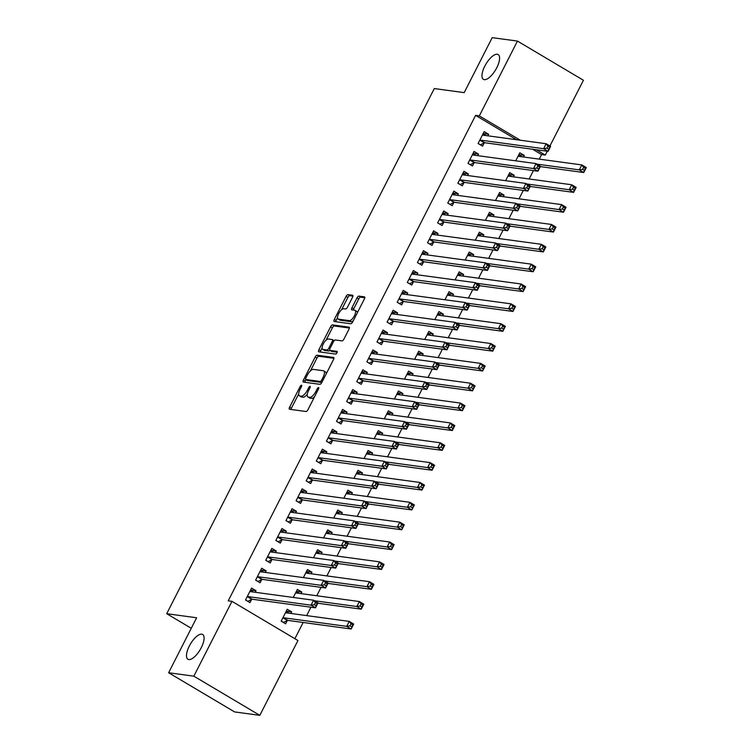<?xml version="1.0" encoding="UTF-8"?>
<svg xmlns="http://www.w3.org/2000/svg" width="753" height="753" viewBox="0 0 753 753"><rect width="100%" height="100%" fill="white"/><g stroke="black" fill="none" stroke-linecap="round" stroke-linejoin="round"><path stroke-width="1.13" d="M301.492 385.216A1.544 0.602 -59.3 0 0 300.155 386.496L289.613 407.194A2.212 0.866 -59.3 0 0 289.397 409.218A2.212 0.866 -59.3 0 0 289.538 409.265L306.047 411.514A2.212 0.866 -59.3 0 0 307.958 409.688L318.51 388.99A1.544 0.602 -59.3 0 0 318.66 387.569A1.544 0.602 -59.3 0 0 318.557 387.541A1.544 0.602 -59.3 0 0 317.22 388.812L315.855 391.494A7.078 2.767 -59.3 0 1 309.747 397.33L308.372 397.142A7.078 2.767 -59.3 0 1 307.93 396.991A7.078 2.767 -59.3 0 1 308.608 390.506L309.972 387.833A1.544 0.602 -59.3 0 0 310.123 386.411A1.544 0.602 -59.3 0 0 310.029 386.374A1.544 0.602 -59.3 0 0 308.692 387.654L307.328 390.336A7.078 2.767 -59.3 0 1 301.219 396.172L299.835 395.984A7.078 2.767 -59.3 0 1 299.402 395.833A7.078 2.767 -59.3 0 1 300.08 389.348L301.445 386.666A1.544 0.602 -59.3 0 0 301.595 385.254A1.544 0.602 -59.3 0 0 301.492 385.216M484.301 79.658A14.42 5.638 -59.3 0 0 496.208 68.805A14.42 5.638 -59.3 0 0 498.138 54.555A14.42 5.638 -59.3 0 0 497.244 54.254A14.42 5.638 -59.3 0 0 485.346 65.097A14.42 5.638 -59.3 0 0 483.407 79.347A14.42 5.638 -59.3 0 0 484.301 79.658M188.815 659.572A14.42 5.638 -59.3 0 0 200.722 648.719A14.42 5.638 -59.3 0 0 202.651 634.468A14.42 5.638 -59.3 0 0 201.766 634.167A14.42 5.638 -59.3 0 0 189.86 645.02A14.42 5.638 -59.3 0 0 187.93 659.27A14.42 5.638 -59.3 0 0 188.815 659.572M352.508 297.322A2.212 0.866 -59.3 0 0 352.724 295.298A2.212 0.866 -59.3 0 0 352.583 295.251L347.952 294.621A2.212 0.866 -59.3 0 0 346.041 296.447L334.332 319.432A2.212 0.866 -59.3 0 0 334.116 321.456A2.212 0.866 -59.3 0 0 334.257 321.503L350.766 323.752A2.212 0.866 -59.3 0 0 352.677 321.926L364.386 298.941A2.212 0.866 -59.3 0 0 364.603 296.908A2.212 0.866 -59.3 0 0 364.461 296.87L358.87 296.108A2.212 0.866 -59.3 0 0 356.96 297.924L351.943 307.77A2.212 0.866 -59.3 0 0 351.736 309.794A2.212 0.866 -59.3 0 0 351.867 309.841L354.644 310.217A5.92 2.315 -59.3 0 1 355.011 310.34A5.92 2.315 -59.3 0 1 354.221 316.185A5.92 2.315 -59.3 0 1 349.336 320.637L338.464 319.159A5.92 2.315 -59.3 0 1 338.097 319.037A5.92 2.315 -59.3 0 1 338.888 313.192A5.92 2.315 -59.3 0 1 343.773 308.739L345.589 308.984A2.212 0.866 -59.3 0 0 347.5 307.158L352.508 297.322M516.549 139.719L475.585 115.397L228.234 600.838L231.971 601.346L297.953 640.53L259.832 715.35L193.85 676.175L231.971 601.346M475.585 115.397L479.322 115.906L517.452 41.076L583.424 80.26L549.935 145.988M259.832 715.35L234.597 711.924L168.616 672.74L196.627 617.771L166.714 613.704L434.293 88.562L464.196 92.628L492.208 37.65L517.452 41.076M168.616 672.74L193.85 676.175M317.079 355.209A2.212 0.866 -59.3 0 0 315.168 357.035L303.459 380.02A2.212 0.866 -59.3 0 0 303.252 382.044A2.212 0.866 -59.3 0 0 303.384 382.091L319.903 384.331A2.212 0.866 -59.3 0 0 321.804 382.515L333.523 359.52A2.212 0.866 -59.3 0 0 333.73 357.496A2.212 0.866 -59.3 0 0 333.598 357.449L317.079 355.209L318.867 356.263A2.212 0.866 -59.3 0 0 316.957 358.089L310.443 370.881M318.896 349.721L330.605 326.736A2.212 0.866 -59.3 0 1 332.515 324.91L349.034 327.16A2.212 0.866 -59.3 0 1 349.166 327.207A2.212 0.866 -59.3 0 1 348.959 329.23L343.942 339.066A2.212 0.866 -59.3 0 1 342.031 340.893L335.339 339.979A2.212 0.866 -59.3 0 0 333.428 341.806L330.096 348.328A2.212 0.866 -59.3 0 0 329.889 350.361A2.212 0.866 -59.3 0 0 330.021 350.409L336.996 351.35A1.544 0.602 -59.3 0 1 337.09 351.387A1.544 0.602 -59.3 0 1 336.883 352.912A1.544 0.602 -59.3 0 1 335.612 354.079L318.82 351.802A2.212 0.866 -59.3 0 1 318.679 351.755A2.212 0.866 -59.3 0 1 318.896 349.721L320.674 350.785L322.115 347.961M166.714 613.704L191.271 628.284M477.713 155.664L478.513 154.101L474.051 151.447L467.99 163.363L472.442 166.008L474.079 162.789M513.377 176.842L514.177 175.28L508.755 174.536L511.447 176.578M505.621 180.673L509.715 172.625L514.177 175.28M457.485 195.356L458.285 193.794L453.833 191.14L447.762 203.056L452.224 205.701L453.852 202.491M493.159 216.535L493.949 214.972L488.528 214.228L491.229 216.271M485.393 220.365L489.497 212.318L493.949 214.972M437.267 235.049L438.058 233.486L433.606 230.842L427.535 242.748L431.996 245.393L433.634 242.184M472.931 256.227L473.731 254.665L468.31 253.921L471.002 255.964M465.166 260.058L469.27 252.01L473.731 254.665M417.04 274.741L417.84 273.179L413.378 270.534L407.307 282.441L411.769 285.086L413.406 281.876M452.704 295.92L453.504 294.357L448.082 293.623L450.774 295.656M444.948 299.75L449.042 291.712L453.504 294.357M396.812 314.434L397.612 312.871L393.151 310.227L387.089 322.133L391.541 324.778L393.179 321.569M432.476 335.612L433.276 334.05L427.855 333.315L430.556 335.349M424.72 339.452L428.824 331.405L433.276 334.05M376.594 354.126L377.385 352.564L372.933 349.919L366.862 361.826L371.323 364.471L372.961 361.261M412.258 375.305L413.049 373.742L407.627 373.008L410.329 375.041M404.493 379.145L408.597 371.097L413.049 373.742M356.367 393.819L357.167 392.257L352.705 389.612L346.634 401.518L351.096 404.163L352.733 400.954M392.031 414.997L392.831 413.435L387.409 412.7L390.101 414.734M384.265 418.837L388.369 410.79L392.831 413.435M336.139 433.512L336.939 431.949L332.478 429.304L326.416 441.211L330.868 443.856L332.506 440.646M371.803 454.69L372.603 453.127L367.182 452.393M364.047 458.53L368.142 450.482L372.603 453.127M315.921 473.204L316.712 471.642L312.26 468.997L306.189 480.903L310.65 483.548L312.279 480.339M351.585 494.382L352.376 492.82L346.954 492.085L349.656 494.128M343.82 498.222L347.924 490.175L352.376 492.82M295.694 512.906L296.484 511.334L292.032 508.689L285.961 520.596L290.423 523.241L292.06 520.031M331.358 534.075L332.158 532.512L326.736 531.778M323.592 537.915L327.696 529.867L332.158 532.512M275.466 552.598L276.266 551.027L271.805 548.382L265.743 560.288L270.195 562.943L271.833 559.724M311.13 573.777L311.93 572.205L306.509 571.471L309.201 573.513M303.374 577.607L307.469 569.56L311.93 572.205M255.239 592.291L256.039 590.729L251.577 588.074L245.516 599.981L249.968 602.635L251.606 599.416M290.912 613.469L291.703 611.897L287.251 609.252L281.18 621.159L285.641 623.813L287.269 620.594M539.242 159.137L541.567 154.572L532.597 149.245M294.884 638.704L303.158 622.477M306.659 615.606L310.942 607.2M316.768 595.755L321.051 587.359M326.887 575.913L331.16 567.508M336.996 556.062L341.278 547.666M347.105 536.221L351.387 527.815M357.223 516.37L361.496 507.974M367.332 496.528L371.615 488.123M377.441 476.677L381.724 468.281M387.56 456.836L391.833 448.43M397.669 436.985L401.951 428.579M407.778 417.143L412.06 408.738M417.896 397.292L422.179 388.887M428.005 377.451L432.288 369.045M438.114 357.6L442.397 349.194M448.233 337.749L452.515 329.353M458.342 317.907L462.624 309.502M468.451 298.056L472.733 289.66M478.569 278.215L482.852 269.809M488.678 258.364L492.961 249.968M498.797 238.522L503.07 230.117M508.906 218.671L513.188 210.275M519.015 198.83L523.297 190.424M529.133 178.979L533.406 170.573M301.021 593.618L301.821 592.056L296.4 591.321M293.256 597.458L297.36 589.411L301.821 592.056M265.357 572.44L266.148 570.878L261.696 568.233L255.625 580.139L260.086 582.784L261.724 579.575M321.249 553.926L322.039 552.363L316.618 551.629M313.483 557.757L317.587 549.718L322.039 552.363M285.575 532.748L286.375 531.185L281.914 528.54L275.852 540.447L280.314 543.092L281.942 539.882M341.467 514.233L342.267 512.671L336.845 511.927L339.537 513.97M333.711 518.064L337.805 510.016L342.267 512.671M305.803 493.055L306.603 491.493L302.141 488.848L296.08 500.754L300.532 503.399L302.169 500.19M361.694 474.541L362.494 472.978L357.073 472.235L359.765 474.277M353.929 478.371L358.033 470.324L362.494 472.978M326.03 453.362L326.83 451.8L322.369 449.146L316.298 461.062L320.759 463.707L322.397 460.497M381.922 434.848L382.712 433.286L377.291 432.542L379.992 434.585M374.156 438.679L378.26 430.631L382.712 433.286M346.258 413.67L347.048 412.107L342.596 409.453L336.525 421.369L340.987 424.014L342.624 420.795M402.14 395.156L402.94 393.584L397.518 392.85M394.384 398.986L398.478 390.939L402.94 393.584M366.476 373.977L367.276 372.415L362.814 369.761L356.753 381.667L361.205 384.322L362.842 381.103M422.367 355.463L423.167 353.891L417.746 353.157L420.438 355.2M414.611 359.294L418.706 351.246L423.167 353.891M386.703 334.285L387.503 332.713L383.042 330.068L376.971 341.975L381.432 344.629L383.07 341.41M442.595 315.761L443.395 314.199L437.973 313.464L440.665 315.507M434.829 319.601L438.933 311.554L443.395 314.199M406.931 294.592L407.721 293.021L403.269 290.376L397.198 302.282L401.66 304.937L403.297 301.718M462.822 276.069L463.613 274.506L458.191 273.772L460.892 275.814M455.057 279.909L459.161 271.861L463.613 274.506M427.149 254.891L427.949 253.328L423.487 250.683L417.426 262.59L421.878 265.235L423.515 262.025M483.04 236.376L483.84 234.814L478.419 234.079M475.284 240.216L479.379 232.169L483.84 234.814M447.376 215.198L448.176 213.636L443.715 210.991L437.653 222.897L442.105 225.542L443.743 222.333M503.268 196.684L504.068 195.121L498.646 194.387L501.338 196.42M495.502 200.524L499.606 192.476L504.068 195.121M467.604 175.505L468.404 173.943L463.942 171.298L457.871 183.205L462.333 185.85L463.97 182.64M523.495 156.991L524.286 155.429L518.864 154.694L521.565 156.728M515.73 160.831L519.834 152.784L524.286 155.429M487.831 135.813L488.622 134.25L484.17 131.606L478.099 143.512L482.56 146.157L484.198 142.948M547.262 151.24L545.304 155.08L536.334 149.753M520.295 140.227L479.322 115.906M541.567 154.572L545.304 155.08M291.703 611.897L286.281 611.163L288.983 613.206M256.039 590.729L250.617 589.985L253.309 592.027M266.148 570.878L260.726 570.143M276.266 551.027L270.845 550.292L273.537 552.335M286.375 531.185L280.954 530.451L283.646 532.484M296.484 511.334L291.072 510.6L293.764 512.642M306.603 491.493L301.181 490.758M316.712 471.642L311.29 470.907L313.992 472.95M326.83 451.8L321.409 451.056L324.101 453.099M336.939 431.949L331.518 431.215M347.048 412.107L341.627 411.364L344.328 413.406M357.167 392.257L351.745 391.522L354.437 393.555M367.276 372.415L361.854 371.671L364.546 373.714M377.385 352.564L371.963 351.83L374.665 353.863M387.503 332.713L382.082 331.979M397.612 312.871L392.191 312.137L394.883 314.17M407.721 293.021L402.3 292.286L405.001 294.329M417.84 273.179L412.418 272.445L415.11 274.478M427.949 253.328L422.527 252.594L425.219 254.636M438.058 233.486L432.636 232.752M448.176 213.636L442.755 212.901L445.447 214.944M458.285 193.794L452.864 193.05M468.404 173.943L462.982 173.209M478.513 154.101L473.091 153.358L475.783 155.4M488.622 134.25L483.2 133.516L485.901 135.549M299.402 395.833L301.181 396.887A7.078 2.767 -59.3 0 0 301.624 397.038L299.835 395.984M307.309 394.233A7.078 2.767 -59.3 0 1 302.998 397.226L301.624 397.038M307.93 396.991L309.718 398.055A7.078 2.767 -59.3 0 0 310.151 398.196L308.372 397.142M314.481 396.897A7.078 2.767 -59.3 0 1 311.526 398.384L310.151 398.196M298.687 393.932L291.392 408.248A2.212 0.866 -59.3 0 0 290.978 409.463M333.937 358.315L318.867 356.263M305.972 379.634L305.247 381.074A2.212 0.866 -59.3 0 0 304.824 382.289M305.84 378.053A1.544 0.602 -59.3 0 0 305.69 379.465A1.544 0.602 -59.3 0 0 305.784 379.503L320.279 381.47A1.544 0.602 -59.3 0 0 321.616 380.19L323.056 377.366A7.078 2.767 -59.3 0 0 323.734 370.881A7.078 2.767 -59.3 0 0 323.291 370.74L313.389 369.394A7.078 2.767 -59.3 0 0 307.271 375.229L305.84 378.053M307.393 380.463A1.544 0.602 -59.3 0 0 307.469 380.529A1.544 0.602 -59.3 0 0 307.563 380.557L305.784 379.503M321.813 382.496L307.563 380.557M326.228 373.836A7.078 2.767 -59.3 0 0 325.512 371.944L323.734 370.881M326.124 340.102L332.393 327.8L330.605 326.736M349.373 328.026L334.304 325.974A2.212 0.866 -59.3 0 0 332.393 327.8M331.565 351.322A2.212 0.866 -59.3 0 0 331.668 351.416A2.212 0.866 -59.3 0 0 331.809 351.463L337.184 352.197M328.383 339.038A5.92 2.315 -59.3 0 0 323.498 343.49A5.92 2.315 -59.3 0 0 322.708 349.336A5.92 2.315 -59.3 0 0 323.075 349.458L326.906 349.985A2.212 0.866 -59.3 0 0 328.816 348.159L332.139 341.627A2.212 0.866 -59.3 0 0 332.355 339.603A2.212 0.866 -59.3 0 0 332.214 339.556L328.383 339.038M322.708 349.336L324.496 350.399A5.92 2.315 -59.3 0 0 324.863 350.522L323.075 349.458M329.852 350.333A2.212 0.866 -59.3 0 1 328.694 351.039L324.863 350.522M320.674 350.785A2.212 0.866 -59.3 0 0 320.26 351.99M338.097 319.037L339.885 320.1A5.92 2.315 -59.3 0 0 340.252 320.223L338.464 319.159M353.298 320.712A5.92 2.315 -59.3 0 1 351.124 321.7L340.252 320.223M357.383 312.683A5.92 2.315 -59.3 0 0 356.8 311.403L355.011 310.34M364.81 297.727L360.649 297.162A2.212 0.866 -59.3 0 0 358.739 298.988L353.731 308.824A2.212 0.866 -59.3 0 0 353.317 310.038M337.513 317.747L336.111 320.496A2.212 0.866 -59.3 0 0 335.697 321.7M352.922 296.117L349.731 295.684A2.212 0.866 -59.3 0 0 347.83 297.501L341.598 309.728M283.316 622.43L287.467 620.5A2.25 0.885 120.7 0 1 287.891 620.406L351.171 629L346.709 626.355L349.241 621.394L285.961 612.791A2.25 0.885 120.7 0 1 285.82 612.744A2.25 0.885 120.7 0 1 285.688 612.603L285.613 612.462M281.217 621.084L283.542 622.467M351.03 623.842L349.241 621.394L353.694 624.039L351.171 629L352.818 624.896L351.03 623.842L350.023 625.828L351.802 626.882M282.817 617.949L283.015 617.855A2.25 0.885 120.7 0 1 283.439 617.752L346.709 626.355L350.023 625.828M353.694 624.039L352.818 624.896M247.652 601.252L245.553 599.906M314.359 604.65L316.138 605.704L317.154 603.718L315.366 602.664L314.359 604.65L311.045 605.177L313.577 600.216L318.03 602.861L315.507 607.822L311.045 605.177L247.765 596.574A2.25 0.885 -59.3 0 0 247.351 596.677L247.153 596.771M249.949 591.293L250.024 591.425A2.25 0.885 -59.3 0 0 250.156 591.566A2.25 0.885 -59.3 0 0 250.297 591.613L313.577 600.216L315.366 602.664M316.138 605.704L315.507 607.822L252.227 599.228A2.25 0.885 -59.3 0 0 251.803 599.322L247.878 601.289M317.154 603.718L318.03 602.861M296.39 591.312L299.092 593.355M361.148 603.991L360.132 605.977L361.92 607.04L362.927 605.054L361.148 603.991L359.35 601.543L363.812 604.198L361.28 609.158L356.828 606.504L359.35 601.543L296.08 592.95A2.25 0.885 120.7 0 1 295.938 592.903A2.25 0.885 120.7 0 1 295.797 592.752L295.722 592.62M317.832 603.247L361.28 609.158L361.92 607.04M314.481 600.753L356.828 606.504L360.132 605.977M363.812 604.198L362.927 605.054M371.257 584.149L370.25 586.135L372.029 587.189L373.046 585.203L371.257 584.149L369.469 581.702L373.921 584.347L371.398 589.307L366.937 586.662L369.469 581.702L306.189 573.099A2.25 0.885 120.7 0 1 306.047 573.052A2.25 0.885 120.7 0 1 305.916 572.911L305.831 572.769M327.95 583.406L371.398 589.307L372.029 587.189M324.59 580.902L366.937 586.662L370.25 586.135M373.921 584.347L373.046 585.203M263.428 572.176L260.726 570.134M257.771 581.41L255.662 580.055M324.468 584.799L326.256 585.862L327.263 583.876L325.484 582.813L324.468 584.799L321.154 585.326L323.686 580.365L328.148 583.02L325.616 587.98L321.154 585.326L257.884 576.732A2.25 0.885 -59.3 0 0 257.46 576.826L257.262 576.93M260.058 571.442L260.133 571.574A2.25 0.885 -59.3 0 0 260.274 571.725A2.25 0.885 -59.3 0 0 260.406 571.772L323.686 580.365L325.484 582.813M326.256 585.862L325.616 587.98L262.336 579.377A2.25 0.885 -59.3 0 0 261.922 579.471L257.987 581.438M327.263 583.876L328.148 583.02M267.88 561.559L265.781 560.213M334.586 564.957L336.365 566.011L337.372 564.025L335.593 562.971L334.586 564.957L331.273 565.484L333.795 560.524L338.257 563.169L335.725 568.129L331.273 565.484L267.993 556.881A2.25 0.885 -59.3 0 0 267.569 556.985L267.371 557.079M270.167 551.591L270.242 551.733A2.25 0.885 -59.3 0 0 270.383 551.874A2.25 0.885 -59.3 0 0 270.525 551.921L333.795 560.524L335.593 562.971M336.365 566.011L335.725 568.129L272.454 559.535A2.25 0.885 -59.3 0 0 272.031 559.63L268.106 561.597M337.372 564.025L338.257 563.169M316.608 551.62L319.319 553.662M381.366 564.298L380.359 566.284L382.138 567.348L383.155 565.362L381.366 564.298L379.578 561.851L384.039 564.496L381.507 569.466L377.046 566.811L379.578 561.851L316.298 553.257A2.25 0.885 120.7 0 1 316.156 553.21A2.25 0.885 120.7 0 1 316.025 553.06L315.949 552.928M338.059 563.555L381.507 569.466L382.138 567.348M334.709 561.06L377.046 566.811L380.359 566.284M384.039 564.496L383.155 565.362M326.727 531.769L329.428 533.821M391.485 544.457L390.468 546.443L392.257 547.497L393.264 545.511L391.485 544.457L389.687 542.009L394.148 544.654L391.616 549.615L387.164 546.97L389.687 542.009L326.416 533.406A2.25 0.885 120.7 0 1 326.275 533.359A2.25 0.885 120.7 0 1 326.134 533.218L326.058 533.077M348.168 543.713L391.616 549.615L392.257 547.497M344.818 541.209L387.164 546.97L390.468 546.443M394.148 544.654L393.264 545.511M277.989 541.718L275.89 540.362M344.695 545.106L346.474 546.17L347.491 544.184L345.702 543.12L344.695 545.106L341.382 545.633L343.914 540.673L348.366 543.327L345.843 548.288L341.382 545.633L278.111 537.04A2.25 0.885 -59.3 0 0 277.688 537.134L277.49 537.228M280.285 531.75L280.361 531.882A2.25 0.885 -59.3 0 0 280.493 532.032A2.25 0.885 -59.3 0 0 280.634 532.079L343.914 540.673L345.702 543.12M346.474 546.17L345.843 548.288L282.563 539.685A2.25 0.885 -59.3 0 0 282.14 539.779L278.215 541.746M347.491 544.184L348.366 543.327M288.107 521.867L285.999 520.521M354.804 525.265L356.593 526.319L357.6 524.333L355.821 523.279L354.804 525.265L351.491 525.792L354.023 520.831L358.484 523.476L355.953 528.437L351.491 525.792L288.22 517.189A2.25 0.885 -59.3 0 0 287.797 517.283L287.599 517.386M290.394 511.899L290.47 512.04A2.25 0.885 -59.3 0 0 290.611 512.181A2.25 0.885 -59.3 0 0 290.743 512.228L354.023 520.831L355.821 523.279M356.593 526.319L355.953 528.437L292.682 519.834A2.25 0.885 -59.3 0 0 292.258 519.937L288.333 521.904M357.6 524.333L358.484 523.476M401.594 524.606L400.587 526.592L402.366 527.655L403.382 525.669L401.594 524.606L399.805 522.158L404.257 524.803L401.735 529.764L397.273 527.119L399.805 522.158L336.525 513.565A2.25 0.885 120.7 0 1 336.384 513.508A2.25 0.885 120.7 0 1 336.252 513.367L336.167 513.235M358.287 523.862L401.735 529.764L402.366 527.655M354.927 521.368L397.273 527.119L400.587 526.592M404.257 524.803L403.382 525.669M303.873 492.791L301.172 490.749M298.216 502.025L296.117 500.67M364.923 505.414L366.702 506.477L367.709 504.491L365.93 503.428L364.923 505.414L361.609 505.941L364.132 500.98L368.594 503.625L366.062 508.595L361.609 505.941L298.329 497.347A2.25 0.885 -59.3 0 0 297.906 497.441L297.708 497.535M300.503 492.057L300.588 492.189A2.25 0.885 -59.3 0 0 300.72 492.34A2.25 0.885 -59.3 0 0 300.861 492.387L364.132 500.98L365.93 503.428M366.702 506.477L366.062 508.595L302.791 499.992A2.25 0.885 -59.3 0 0 302.367 500.086L298.442 502.053M367.709 504.491L368.594 503.625M411.712 504.764L410.696 506.741L412.484 507.804L413.491 505.818L411.712 504.764L409.914 502.317L414.376 504.962L411.844 509.922L407.382 507.277L409.914 502.317L346.634 493.714A2.25 0.885 120.7 0 1 346.502 493.667A2.25 0.885 120.7 0 1 346.361 493.526L346.286 493.384M368.396 504.021L411.844 509.922L412.484 507.804M365.045 501.517L407.382 507.277L410.696 506.741M414.376 504.962L413.491 505.818M308.325 482.174L306.226 480.828M375.032 485.572L376.811 486.626L377.827 484.64L376.039 483.586L375.032 485.572L371.718 486.099L374.25 481.139L378.703 483.784L376.18 488.744L371.718 486.099L308.448 477.496A2.25 0.885 -59.3 0 0 308.024 477.59L307.826 477.694M310.622 472.206L310.697 472.347A2.25 0.885 -59.3 0 0 310.829 472.489A2.25 0.885 -59.3 0 0 310.97 472.536L374.25 481.139L376.039 483.586M376.811 486.626L376.18 488.744L312.9 480.141A2.25 0.885 -59.3 0 0 312.476 480.245L308.551 482.202M377.827 484.64L378.703 483.784M421.821 484.913L420.805 486.899L422.593 487.953L423.6 485.977L421.821 484.913L420.023 482.466L424.485 485.111L421.953 490.071L417.501 487.426L420.023 482.466L356.753 473.863A2.25 0.885 120.7 0 1 356.611 473.816A2.25 0.885 120.7 0 1 356.47 473.675L356.395 473.543M378.505 484.17L421.953 490.071L422.593 487.953M375.154 481.675L417.501 487.426L420.805 486.899M424.485 485.111L423.6 485.977M367.172 452.384L369.874 454.426M431.93 465.072L430.923 467.048L432.702 468.112L433.719 466.126L431.93 465.072L430.142 462.615L434.594 465.269L432.071 470.23L427.61 467.585L430.142 462.615L366.862 454.021A2.25 0.885 120.7 0 1 366.72 453.974A2.25 0.885 120.7 0 1 366.589 453.833L366.504 453.692M388.623 464.328L432.071 470.23L432.702 468.112M385.263 461.824L427.61 467.585L430.923 467.048M434.594 465.269L433.719 466.126M442.049 445.221L441.032 447.207L442.82 448.261L443.828 446.284L442.049 445.221L440.251 442.773L444.712 445.418L442.18 450.379L437.719 447.734L440.251 442.773L376.971 434.17A2.25 0.885 120.7 0 1 376.839 434.123A2.25 0.885 120.7 0 1 376.698 433.982L376.622 433.85M398.732 444.477L442.18 450.379L442.82 448.261M395.381 441.983L437.719 447.734L441.032 447.207M444.712 445.418L443.828 446.284M452.158 425.37L451.151 427.356L452.93 428.419L453.937 426.433L452.158 425.37L450.36 422.922L454.821 425.577L452.289 430.537L447.837 427.892L450.36 422.922L387.089 414.329A2.25 0.885 120.7 0 1 386.948 414.282A2.25 0.885 120.7 0 1 386.807 414.141L386.731 413.999M408.841 424.626L452.289 430.537L452.93 428.419M405.49 422.132L447.837 427.892L451.151 427.356M454.821 425.577L453.937 426.433M397.509 392.85L400.21 394.892M462.267 405.528L461.26 407.514L463.039 408.568L464.055 406.582L462.267 405.528L460.478 403.081L464.93 405.726L462.408 410.686L457.946 408.041L460.478 403.081L397.198 394.478A2.25 0.885 120.7 0 1 397.057 394.431A2.25 0.885 120.7 0 1 396.925 394.29L396.85 394.158M418.96 404.785L462.408 410.686L463.039 408.568M415.6 402.29L457.946 408.041L461.26 407.514M464.93 405.726L464.055 406.582M472.385 385.677L471.369 387.663L473.157 388.727L474.164 386.741L472.385 385.677L470.587 383.23L475.049 385.884L472.517 390.845L468.055 388.19L470.587 383.23L407.307 374.636A2.25 0.885 120.7 0 1 407.175 374.589A2.25 0.885 120.7 0 1 407.034 374.439L406.959 374.307M429.069 384.934L472.517 390.845L473.157 388.727M425.718 382.439L468.055 388.19L471.369 387.663M475.049 385.884L474.164 386.741M482.494 365.836L481.487 367.822L483.266 368.876L484.273 366.89L482.494 365.836L480.696 363.388L485.158 366.033L482.626 370.994L478.174 368.349L480.696 363.388L417.426 354.785A2.25 0.885 120.7 0 1 417.284 354.738A2.25 0.885 120.7 0 1 417.143 354.597L417.068 354.456M439.187 365.092L482.626 370.994L483.266 368.876M435.827 362.598L478.174 368.349L481.487 367.822M485.158 366.033L484.273 366.89M492.603 345.985L491.596 347.971L493.375 349.034L494.392 347.048L492.603 345.985L490.815 343.537L495.267 346.182L492.744 351.152L488.283 348.498L490.815 343.537L427.535 334.944A2.25 0.885 120.7 0 1 427.393 334.897A2.25 0.885 120.7 0 1 427.262 334.746L427.186 334.614M449.296 345.241L492.744 351.152L493.375 349.034M445.936 342.747L488.283 348.498L491.596 347.971M495.267 346.182L494.392 347.048M502.722 326.143L501.705 328.129L503.493 329.183L504.501 327.197L502.722 326.143L500.924 323.696L505.385 326.341L502.853 331.301L498.401 328.656L500.924 323.696L437.644 315.093A2.25 0.885 120.7 0 1 437.512 315.046A2.25 0.885 120.7 0 1 437.371 314.905L437.295 314.763M459.405 325.4L502.853 331.301L503.493 329.183M456.054 322.896L498.401 328.656L501.705 328.129M505.385 326.341L504.501 327.197M318.444 462.333L316.345 460.977M385.141 465.721L386.929 466.785L387.936 464.799L386.157 463.735L385.141 465.721L381.837 466.248L384.359 461.288L388.821 463.933L386.289 468.893L381.837 466.248L318.557 457.655A2.25 0.885 -59.3 0 0 318.133 457.749L317.935 457.843M320.731 452.365L320.806 452.497A2.25 0.885 -59.3 0 0 320.947 452.638A2.25 0.885 -59.3 0 0 321.089 452.694L384.359 461.288L386.157 463.735M386.929 466.785L386.289 468.893L323.018 460.299A2.25 0.885 -59.3 0 0 322.595 460.394L318.67 462.361M387.936 464.799L388.821 463.933M334.21 433.257L331.508 431.205M328.553 442.482L326.454 441.136M395.259 445.87L397.038 446.934L398.055 444.948L396.266 443.894L395.259 445.87L391.946 446.407L394.468 441.446L398.93 444.091L396.407 449.052L391.946 446.407L328.666 437.804A2.25 0.885 -59.3 0 0 328.242 437.898L328.054 438.001M330.84 432.514L330.925 432.655A2.25 0.885 -59.3 0 0 331.056 432.796A2.25 0.885 -59.3 0 0 331.198 432.843L394.468 441.446L396.266 443.894M397.038 446.934L396.407 449.052L333.127 440.449A2.25 0.885 -59.3 0 0 332.704 440.552L328.779 442.51M398.055 444.948L398.93 444.091M338.662 422.64L336.563 421.285M405.368 426.029L407.147 427.083L408.164 425.106L406.375 424.043L405.368 426.029L402.055 426.556L404.587 421.595L409.039 424.24L406.516 429.201L402.055 426.556L338.784 417.962A2.25 0.885 -59.3 0 0 338.361 418.056L338.163 418.15M340.958 412.672L341.034 412.804A2.25 0.885 -59.3 0 0 341.165 412.945A2.25 0.885 -59.3 0 0 341.307 412.992L404.587 421.595L406.375 424.043M407.147 427.083L406.516 429.201L343.236 420.607A2.25 0.885 -59.3 0 0 342.813 420.701L338.888 422.668M408.164 425.106L409.039 424.24M348.78 402.789L346.681 401.443M415.477 406.178L417.266 407.241L418.273 405.255L416.494 404.201L415.477 406.178L412.173 406.714L414.696 401.744L419.157 404.399L416.625 409.359L412.173 406.714L348.893 398.111A2.25 0.885 -59.3 0 0 348.47 398.205L348.272 398.309M351.067 392.821L351.143 392.962A2.25 0.885 -59.3 0 0 351.284 393.104A2.25 0.885 -59.3 0 0 351.425 393.151L414.696 401.744L416.494 404.201M417.266 407.241L416.625 409.359L353.355 400.756A2.25 0.885 -59.3 0 0 352.931 400.85L349.006 402.817M418.273 405.255L419.157 404.399M358.889 382.948L356.79 381.592M425.596 386.336L427.375 387.39L428.391 385.414L426.603 384.35L425.596 386.336L422.282 386.863L424.814 381.903L429.266 384.548L426.744 389.508L422.282 386.863L359.002 378.26A2.25 0.885 -59.3 0 0 358.588 378.364L358.39 378.458M361.176 372.98L361.261 373.111A2.25 0.885 -59.3 0 0 361.393 373.253A2.25 0.885 -59.3 0 0 361.534 373.3L424.814 381.903L426.603 384.35M427.375 387.39L426.744 389.508L363.464 380.914A2.25 0.885 -59.3 0 0 363.04 381.009L359.115 382.976M428.391 385.414L429.266 384.548M369.008 363.097L366.899 361.751M435.705 366.485L437.493 367.549L438.5 365.563L436.721 364.499L435.705 366.485L432.391 367.022L434.923 362.052L439.385 364.706L436.853 369.667L432.391 367.022L369.121 358.419A2.25 0.885 -59.3 0 0 368.697 358.513L368.499 358.616M371.295 353.129L371.37 353.27A2.25 0.885 -59.3 0 0 371.511 353.411A2.25 0.885 -59.3 0 0 371.643 353.458L434.923 362.052L436.721 364.499M437.493 367.549L436.853 369.667L373.573 361.064A2.25 0.885 -59.3 0 0 373.159 361.158L369.224 363.125M438.5 365.563L439.385 364.706M384.774 334.021L382.072 331.979M379.117 343.246L377.018 341.9M445.814 346.644L447.602 347.698L448.609 345.712L446.83 344.658L445.814 346.644L442.51 347.171L445.032 342.21L449.494 344.855L446.962 349.816L442.51 347.171L379.23 338.568A2.25 0.885 -59.3 0 0 378.806 338.671L378.608 338.765M381.404 333.287L381.479 333.419A2.25 0.885 -59.3 0 0 381.62 333.56A2.25 0.885 -59.3 0 0 381.762 333.607L445.032 342.21L446.83 344.658M447.602 347.698L446.962 349.816L383.691 341.222A2.25 0.885 -59.3 0 0 383.268 341.316L379.343 343.283M448.609 345.712L449.494 344.855M389.226 323.404L387.127 322.049M455.932 326.793L457.711 327.856L458.728 325.87L456.939 324.807L455.932 326.793L452.619 327.32L455.151 322.359L459.603 325.014L457.08 329.974L452.619 327.32L389.339 318.726A2.25 0.885 -59.3 0 0 388.925 318.82L388.727 318.924M391.513 313.436L391.598 313.568A2.25 0.885 -59.3 0 0 391.729 313.719A2.25 0.885 -59.3 0 0 391.871 313.766L455.151 322.359L456.939 324.807M457.711 327.856L457.08 329.974L393.8 321.371A2.25 0.885 -59.3 0 0 393.377 321.465L389.452 323.432M458.728 325.87L459.603 325.014M399.344 303.553L397.236 302.207M466.041 306.951L467.829 308.005L468.837 306.019L467.058 304.965L466.041 306.951L462.728 307.478L465.26 302.518L469.721 305.163L467.189 310.123L462.728 307.478L399.457 298.875A2.25 0.885 -59.3 0 0 399.034 298.979L398.836 299.073M401.631 293.585L401.707 293.726A2.25 0.885 -59.3 0 0 401.848 293.868A2.25 0.885 -59.3 0 0 401.98 293.915L465.26 302.518L467.058 304.965M467.829 308.005L467.189 310.123L403.909 301.529A2.25 0.885 -59.3 0 0 403.495 301.624L399.561 303.591M468.837 306.019L469.721 305.163M512.831 306.292L511.824 308.278L513.602 309.342L514.619 307.356L512.831 306.292L511.033 303.845L515.494 306.49L512.972 311.46L508.51 308.805L511.033 303.845L447.762 295.251A2.25 0.885 120.7 0 1 447.621 295.204A2.25 0.885 120.7 0 1 447.489 295.054L447.404 294.922M469.524 305.549L512.972 311.46L513.602 309.342M466.163 303.054L508.51 308.805L511.824 308.278M515.494 306.49L514.619 307.356M409.453 283.712L407.354 282.356M476.16 287.1L477.939 288.164L478.946 286.178L477.167 285.114L476.16 287.1L472.846 287.627L475.369 282.667L479.83 285.312L477.298 290.281L472.846 287.627L409.566 279.034A2.25 0.885 -59.3 0 0 409.143 279.128L408.945 279.222M411.74 273.744L411.816 273.876A2.25 0.885 -59.3 0 0 411.957 274.026A2.25 0.885 -59.3 0 0 412.098 274.073L475.369 282.667L477.167 285.114M477.939 288.164L477.298 290.281L414.028 281.678A2.25 0.885 -59.3 0 0 413.604 281.773L409.679 283.74M478.946 286.178L479.83 285.312M522.94 286.451L521.933 288.437L523.712 289.491L524.728 287.505L522.94 286.451L521.151 284.003L525.603 286.648L523.081 291.609L518.619 288.964L521.151 284.003L457.871 275.4A2.25 0.885 120.7 0 1 457.73 275.353A2.25 0.885 120.7 0 1 457.598 275.212L457.523 275.071M479.633 285.707L523.081 291.609L523.712 289.491M476.282 283.203L518.619 288.964L521.933 288.437M525.603 286.648L524.728 287.505M419.562 263.861L417.463 262.515M486.269 267.259L488.048 268.313L489.064 266.327L487.276 265.272L486.269 267.259L482.955 267.786L485.487 262.825L489.939 265.47L487.417 270.431L482.955 267.786L419.675 259.183A2.25 0.885 -59.3 0 0 419.261 259.277L419.063 259.38M421.859 253.893L421.934 254.034A2.25 0.885 -59.3 0 0 422.066 254.175A2.25 0.885 -59.3 0 0 422.207 254.222L485.487 262.825L487.276 265.272M488.048 268.313L487.417 270.431L424.137 261.828A2.25 0.885 -59.3 0 0 423.713 261.931L419.788 263.898M489.064 266.327L489.939 265.47M533.058 266.6L532.042 268.586L533.83 269.64L534.837 267.663L533.058 266.6L531.26 264.152L535.722 266.797L533.19 271.758L528.738 269.113L531.26 264.152L467.99 255.549A2.25 0.885 120.7 0 1 467.848 255.502A2.25 0.885 120.7 0 1 467.707 255.361L467.632 255.229M489.742 265.856L533.19 271.758L533.83 269.64M486.391 263.362L528.738 269.113L532.042 268.586M535.722 266.797L534.837 267.663M435.338 234.785L432.636 232.743M429.681 244.019L427.572 242.664M496.378 247.408L498.166 248.471L499.173 246.485L497.394 245.422L496.378 247.408L493.064 247.935L495.596 242.974L500.058 245.619L497.526 250.589L493.064 247.935L429.794 239.341A2.25 0.885 -59.3 0 0 429.37 239.435L429.172 239.529M431.968 234.051L432.043 234.183A2.25 0.885 -59.3 0 0 432.184 234.334A2.25 0.885 -59.3 0 0 432.316 234.381L495.596 242.974L497.394 245.422M498.166 248.471L497.526 250.589L434.246 241.986A2.25 0.885 -59.3 0 0 433.832 242.08L429.897 244.047M499.173 246.485L500.058 245.619M478.409 234.07L481.111 236.113M543.167 246.758L542.16 248.735L543.939 249.798L544.956 247.812L543.167 246.758L541.379 244.311L545.831 246.956L543.308 251.916L538.847 249.271L541.379 244.311L478.099 235.708A2.25 0.885 120.7 0 1 477.957 235.661A2.25 0.885 120.7 0 1 477.826 235.52L477.741 235.378M499.86 246.015L543.308 251.916L543.939 249.798M496.5 243.511L538.847 249.271L542.16 248.735M545.831 246.956L544.956 247.812M439.79 224.168L437.691 222.822M506.496 227.566L508.275 228.62L509.282 226.634L507.503 225.58L506.496 227.566L503.183 228.093L505.705 223.133L510.167 225.778L507.635 230.738L503.183 228.093L439.903 219.49A2.25 0.885 -59.3 0 0 439.479 219.584L439.281 219.688M442.077 214.2L442.152 214.341A2.25 0.885 -59.3 0 0 442.293 214.483A2.25 0.885 -59.3 0 0 442.435 214.53L505.705 223.133L507.503 225.58M508.275 228.62L507.635 230.738L444.364 222.135A2.25 0.885 -59.3 0 0 443.941 222.239L440.016 224.196M509.282 226.634L510.167 225.778M553.276 226.907L552.269 228.893L554.057 229.947L555.065 227.971L553.276 226.907L551.488 224.46L555.949 227.105L553.417 232.065L548.956 229.42L551.488 224.46L488.208 215.857A2.25 0.885 120.7 0 1 488.066 215.81A2.25 0.885 120.7 0 1 487.935 215.669L487.859 215.537M509.969 226.164L553.417 232.065L554.057 229.947M506.618 223.669L548.956 229.42L552.269 228.893M555.949 227.105L555.065 227.971M455.565 195.093L452.854 193.05M449.899 204.327L447.8 202.971M516.605 207.715L518.384 208.769L519.401 206.793L517.612 205.729L516.605 207.715L513.292 208.242L515.824 203.282L520.276 205.927L517.753 210.887L513.292 208.242L450.021 199.649A2.25 0.885 -59.3 0 0 449.597 199.743L449.4 199.837M452.195 194.359L452.271 194.49A2.25 0.885 -59.3 0 0 452.402 194.632A2.25 0.885 -59.3 0 0 452.544 194.679L515.824 203.282L517.612 205.729M518.384 208.769L517.753 210.887L454.473 202.293A2.25 0.885 -59.3 0 0 454.05 202.388L450.125 204.355M519.401 206.793L520.276 205.927M563.395 207.066L562.378 209.042L564.166 210.106L565.174 208.12L563.395 207.066L561.597 204.609L566.058 207.263L563.526 212.224L559.074 209.579L561.597 204.609L498.326 196.015A2.25 0.885 120.7 0 1 498.185 195.968A2.25 0.885 120.7 0 1 498.044 195.827L497.968 195.686M520.078 206.322L563.526 212.224L564.166 210.106M516.727 203.818L559.074 209.579L562.378 209.042M566.058 207.263L565.174 208.12M465.674 175.242L462.973 173.199M460.017 184.476L457.918 183.13M526.714 187.864L528.502 188.928L529.51 186.942L527.731 185.887L526.714 187.864L523.41 188.401L525.933 183.44L530.394 186.085L527.862 191.046L523.41 188.401L460.13 179.798A2.25 0.885 -59.3 0 0 459.707 179.892L459.509 179.995M462.304 174.508L462.38 174.649A2.25 0.885 -59.3 0 0 462.521 174.79A2.25 0.885 -59.3 0 0 462.653 174.837L525.933 183.44L527.731 185.887M528.502 188.928L527.862 191.046L464.592 182.442A2.25 0.885 -59.3 0 0 464.168 182.546L460.243 184.504M529.51 186.942L530.394 186.085M573.504 187.215L572.496 189.201L574.275 190.255L575.292 188.269L573.504 187.215L571.715 184.767L576.167 187.412L573.645 192.373L569.183 189.728L571.715 184.767L508.435 176.164A2.25 0.885 120.7 0 1 508.294 176.117A2.25 0.885 120.7 0 1 508.162 175.976L508.077 175.844M530.197 186.471L573.645 192.373L574.275 190.255M526.836 183.977L569.183 189.728L572.496 189.201M576.167 187.412L575.292 188.269M470.126 164.634L468.027 163.279M536.833 168.023L538.611 169.077L539.628 167.1L537.84 166.037L536.833 168.023L533.519 168.55L536.042 163.589L540.503 166.234L537.981 171.195L533.519 168.55L470.239 159.956A2.25 0.885 -59.3 0 0 469.816 160.05L469.627 160.144M472.413 154.666L472.498 154.798A2.25 0.885 -59.3 0 0 472.63 154.939A2.25 0.885 -59.3 0 0 472.771 154.986L536.042 163.589L537.84 166.037M538.611 169.077L537.981 171.195L474.701 162.601A2.25 0.885 -59.3 0 0 474.277 162.695L470.352 164.662M539.628 167.1L540.503 166.234M583.622 167.364L582.606 169.35L584.394 170.413L585.401 168.427L583.622 167.364L581.824 164.916L586.286 167.571L583.754 172.531L579.292 169.886L581.824 164.916L518.544 156.323A2.25 0.885 120.7 0 1 518.412 156.276A2.25 0.885 120.7 0 1 518.271 156.125L518.196 155.993M540.306 166.62L583.754 172.531L584.394 170.413M536.955 164.126L579.292 169.886L582.606 169.35M586.286 167.571L585.401 168.427M480.235 144.783L478.136 143.437M546.942 148.172L548.721 149.235L549.737 147.249L547.949 146.195L546.942 148.172L543.628 148.708L546.16 143.738L550.612 146.393L548.09 151.353L543.628 148.708L480.358 140.105A2.25 0.885 -59.3 0 0 479.934 140.199L479.736 140.303M482.532 134.815L482.607 134.956A2.25 0.885 -59.3 0 0 482.739 135.098A2.25 0.885 -59.3 0 0 482.88 135.145L546.16 143.738L547.949 146.195M548.721 149.235L548.09 151.353L484.81 142.75A2.25 0.885 -59.3 0 0 484.386 142.844L480.461 144.811M549.737 147.249L550.612 146.393M301.209 387.117L300.155 386.496M318.274 389.442L317.22 388.812M309.747 388.284L308.692 387.654M302.998 397.226L301.219 396.172M308.391 390.967L307.328 390.336M311.526 398.384L309.747 397.33M316.909 392.115L315.855 391.494M291.392 408.248L289.613 407.194M305.247 381.074L303.459 380.02M316.957 358.089L315.168 357.035M321.86 382.411L320.279 381.47M322.67 380.82L321.616 380.19M324.11 377.997L323.056 377.366M334.304 325.974L332.515 324.91M331.809 351.463L330.021 350.409M328.694 351.039L326.906 349.985M329.889 348.799L328.816 348.159M333.193 342.257L332.139 341.627M351.124 321.7L349.336 320.637M353.731 308.824L351.943 307.77M358.739 298.988L356.96 297.924M360.649 297.162L358.87 296.108M336.111 320.496L334.332 319.432M347.83 297.501L346.041 296.447M349.731 295.684L347.952 294.621M287.467 620.5L283.015 617.855M287.891 620.406L283.439 617.752M247.765 596.574L252.227 599.228M247.351 596.677L251.803 599.322M257.884 576.732L262.336 579.377M257.46 576.826L261.922 579.471M267.993 556.881L272.454 559.535M267.569 556.985L272.031 559.63M278.111 537.04L282.563 539.685M277.688 537.134L282.14 539.779M288.22 517.189L292.682 519.834M287.797 517.283L292.258 519.937M298.329 497.347L302.791 499.992M297.906 497.441L302.367 500.086M308.448 477.496L312.9 480.141M308.024 477.59L312.476 480.245M318.557 457.655L323.018 460.299M318.133 457.749L322.595 460.394M328.666 437.804L333.127 440.449M328.242 437.898L332.704 440.552M338.784 417.962L343.236 420.607M338.361 418.056L342.813 420.701M348.893 398.111L353.355 400.756M348.47 398.205L352.931 400.85M359.002 378.26L363.464 380.914M358.588 378.364L363.04 381.009M369.121 358.419L373.573 361.064M368.697 358.513L373.159 361.158M379.23 338.568L383.691 341.222M378.806 338.671L383.268 341.316M389.339 318.726L393.8 321.371M388.925 318.82L393.377 321.465M399.457 298.875L403.909 301.529M399.034 298.979L403.495 301.624M409.566 279.034L414.028 281.678M409.143 279.128L413.604 281.773M419.675 259.183L424.137 261.828M419.261 259.277L423.713 261.931M429.794 239.341L434.246 241.986M429.37 239.435L433.832 242.08M439.903 219.49L444.364 222.135M439.479 219.584L443.941 222.239M450.021 199.649L454.473 202.293M449.597 199.743L454.05 202.388M460.13 179.798L464.592 182.442M459.707 179.892L464.168 182.546M470.239 159.956L474.701 162.601M469.816 160.05L474.277 162.695M480.358 140.105L484.81 142.75M479.934 140.199L484.386 142.844M307.469 380.529L305.69 379.465M331.668 351.416L329.889 350.361M334.134 340.667L332.355 339.603"/></g></svg>
